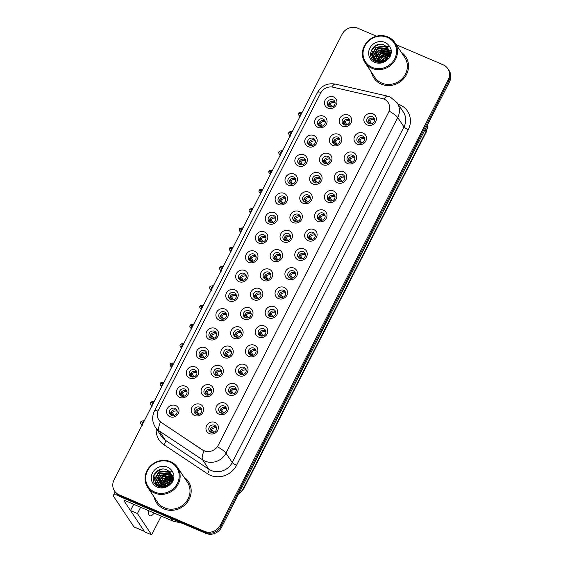 <?xml version="1.0" encoding="UTF-8"?>
<svg xmlns="http://www.w3.org/2000/svg" width="563" height="563" viewBox="0 0 563 563"><rect width="100%" height="100%" fill="white"/><g stroke="black" fill="none" stroke-linecap="round" stroke-linejoin="round"><path stroke-width="0.84" d="M317.989 127.365A6.383 5.904 146.3 0 1 315.287 119.419A6.383 5.904 146.3 0 1 323.69 116.224A6.383 5.904 146.3 0 1 326.385 124.177A6.383 5.904 146.3 0 1 317.989 127.365M323.12 119.067A3.99 3.695 -33.7 0 0 318.025 124.761A3.99 3.695 -33.7 0 0 324.204 124.916A3.99 3.695 -33.7 0 0 323.12 119.067M308.116 146.654A6.383 5.904 146.3 0 1 305.42 138.702A6.383 5.904 146.3 0 1 313.816 135.514A6.383 5.904 146.3 0 1 316.519 143.459A6.383 5.904 146.3 0 1 308.116 146.654M313.253 138.357A3.99 3.695 -33.7 0 0 308.151 144.051A3.99 3.695 -33.7 0 0 314.33 144.198A3.99 3.695 -33.7 0 0 313.253 138.357M298.249 165.944A6.383 5.904 146.3 0 1 295.547 157.992A6.383 5.904 146.3 0 1 303.95 154.804A6.383 5.904 146.3 0 1 306.645 162.749A6.383 5.904 146.3 0 1 298.249 165.944M303.38 157.64A3.99 3.695 -33.7 0 0 298.284 163.333A3.99 3.695 -33.7 0 0 304.463 163.488A3.99 3.695 -33.7 0 0 303.38 157.64M288.376 185.227A6.383 5.904 146.3 0 1 285.68 177.282A6.383 5.904 146.3 0 1 294.076 174.087A6.383 5.904 146.3 0 1 296.778 182.039A6.383 5.904 146.3 0 1 288.376 185.227M293.513 176.93A3.99 3.695 -33.7 0 0 288.411 182.623A3.99 3.695 -33.7 0 0 294.59 182.778A3.99 3.695 -33.7 0 0 293.513 176.93M278.509 204.517A6.383 5.904 146.3 0 1 275.807 196.571A6.383 5.904 146.3 0 1 284.209 193.376A6.383 5.904 146.3 0 1 286.905 201.329A6.383 5.904 146.3 0 1 278.509 204.517M283.639 196.22A3.99 3.695 -33.7 0 0 278.544 201.913A3.99 3.695 -33.7 0 0 284.723 202.068A3.99 3.695 -33.7 0 0 283.639 196.22M268.635 223.807A6.383 5.904 146.3 0 1 265.94 215.854A6.383 5.904 146.3 0 1 274.336 212.666A6.383 5.904 146.3 0 1 277.038 220.612A6.383 5.904 146.3 0 1 268.635 223.807M273.773 215.502A3.99 3.695 -33.7 0 0 268.671 221.203A3.99 3.695 -33.7 0 0 274.85 221.35A3.99 3.695 -33.7 0 0 273.773 215.502M258.769 243.096A6.383 5.904 146.3 0 1 256.066 235.144A6.383 5.904 146.3 0 1 264.469 231.956A6.383 5.904 146.3 0 1 267.165 239.901A6.383 5.904 146.3 0 1 258.769 243.096M263.899 234.792A3.99 3.695 -33.7 0 0 258.804 240.485A3.99 3.695 -33.7 0 0 264.983 240.64A3.99 3.695 -33.7 0 0 263.899 234.792M248.895 262.379A6.383 5.904 146.3 0 1 246.2 254.434A6.383 5.904 146.3 0 1 254.596 251.239A6.383 5.904 146.3 0 1 257.298 259.191A6.383 5.904 146.3 0 1 248.895 262.379M254.033 254.082A3.99 3.695 -33.7 0 0 248.93 259.775A3.99 3.695 -33.7 0 0 255.109 259.93A3.99 3.695 -33.7 0 0 254.033 254.082M239.029 281.669A6.383 5.904 146.3 0 1 236.326 273.724A6.383 5.904 146.3 0 1 244.729 270.529A6.383 5.904 146.3 0 1 247.424 278.474A6.383 5.904 146.3 0 1 239.029 281.669M244.159 273.372A3.99 3.695 -33.7 0 0 239.064 279.065A3.99 3.695 -33.7 0 0 245.243 279.213A3.99 3.695 -33.7 0 0 244.159 273.372M229.155 300.959A6.383 5.904 146.3 0 1 226.46 293.006A6.383 5.904 146.3 0 1 234.855 289.818A6.383 5.904 146.3 0 1 237.558 297.764A6.383 5.904 146.3 0 1 229.155 300.959M234.292 292.654A3.99 3.695 -33.7 0 0 229.19 298.355A3.99 3.695 -33.7 0 0 235.369 298.503A3.99 3.695 -33.7 0 0 234.292 292.654M219.288 320.248A6.383 5.904 146.3 0 1 216.586 312.296A6.383 5.904 146.3 0 1 224.989 309.101A6.383 5.904 146.3 0 1 227.684 317.053A6.383 5.904 146.3 0 1 219.288 320.248M224.419 311.944A3.99 3.695 -33.7 0 0 219.324 317.638A3.99 3.695 -33.7 0 0 225.503 317.792A3.99 3.695 -33.7 0 0 224.419 311.944M209.415 339.531A6.383 5.904 146.3 0 1 206.72 331.586A6.383 5.904 146.3 0 1 215.115 328.391A6.383 5.904 146.3 0 1 217.818 336.343A6.383 5.904 146.3 0 1 209.415 339.531M214.552 331.234A3.99 3.695 -33.7 0 0 209.45 336.927A3.99 3.695 -33.7 0 0 215.629 337.082A3.99 3.695 -33.7 0 0 214.552 331.234M199.548 358.821A6.383 5.904 146.3 0 1 196.846 350.876A6.383 5.904 146.3 0 1 205.249 347.681A6.383 5.904 146.3 0 1 207.944 355.626A6.383 5.904 146.3 0 1 199.548 358.821M204.679 350.524A3.99 3.695 -33.7 0 0 199.584 356.217A3.99 3.695 -33.7 0 0 205.762 356.365A3.99 3.695 -33.7 0 0 204.679 350.524M189.675 378.111A6.383 5.904 146.3 0 1 186.979 370.158A6.383 5.904 146.3 0 1 195.375 366.97A6.383 5.904 146.3 0 1 198.077 374.916A6.383 5.904 146.3 0 1 189.675 378.111M194.812 369.807A3.99 3.695 -33.7 0 0 189.71 375.507A3.99 3.695 -33.7 0 0 195.889 375.655A3.99 3.695 -33.7 0 0 194.812 369.807M179.808 397.401A6.383 5.904 146.3 0 1 177.106 389.448A6.383 5.904 146.3 0 1 185.509 386.253A6.383 5.904 146.3 0 1 188.204 394.206A6.383 5.904 146.3 0 1 179.808 397.401M184.938 389.096A3.99 3.695 -33.7 0 0 179.843 394.79A3.99 3.695 -33.7 0 0 186.022 394.945A3.99 3.695 -33.7 0 0 184.938 389.096M169.935 416.683A6.383 5.904 146.3 0 1 167.239 408.738A6.383 5.904 146.3 0 1 175.635 405.543A6.383 5.904 146.3 0 1 178.337 413.495A6.383 5.904 146.3 0 1 169.935 416.683M175.072 408.386A3.99 3.695 -33.7 0 0 169.97 414.079A3.99 3.695 -33.7 0 0 176.149 414.234A3.99 3.695 -33.7 0 0 175.072 408.386M327.856 108.075A6.383 5.904 146.3 0 1 325.161 100.13A6.383 5.904 146.3 0 1 333.556 96.935A6.383 5.904 146.3 0 1 336.259 104.887A6.383 5.904 146.3 0 1 327.856 108.075M332.993 99.778A3.99 3.695 -33.7 0 0 327.891 105.471A3.99 3.695 -33.7 0 0 334.07 105.626A3.99 3.695 -33.7 0 0 332.993 99.778M332.754 145.451A6.383 5.904 146.3 0 1 330.052 137.506A6.383 5.904 146.3 0 1 338.454 134.311A6.383 5.904 146.3 0 1 341.15 142.263A6.383 5.904 146.3 0 1 332.754 145.451M337.884 137.154A3.99 3.695 -33.7 0 0 332.789 142.847A3.99 3.695 -33.7 0 0 338.968 143.002A3.99 3.695 -33.7 0 0 337.884 137.154M322.88 164.741A6.383 5.904 146.3 0 1 320.185 156.788A6.383 5.904 146.3 0 1 328.581 153.6A6.383 5.904 146.3 0 1 331.283 161.546A6.383 5.904 146.3 0 1 322.88 164.741M328.018 156.437A3.99 3.695 -33.7 0 0 322.916 162.137A3.99 3.695 -33.7 0 0 329.095 162.285A3.99 3.695 -33.7 0 0 328.018 156.437M313.014 184.031A6.383 5.904 146.3 0 1 310.312 176.078A6.383 5.904 146.3 0 1 318.714 172.89A6.383 5.904 146.3 0 1 321.41 180.836A6.383 5.904 146.3 0 1 313.014 184.031M318.144 175.726A3.99 3.695 -33.7 0 0 313.049 181.42A3.99 3.695 -33.7 0 0 319.228 181.575A3.99 3.695 -33.7 0 0 318.144 175.726M303.14 203.313A6.383 5.904 146.3 0 1 300.445 195.368A6.383 5.904 146.3 0 1 308.841 192.173A6.383 5.904 146.3 0 1 311.543 200.125A6.383 5.904 146.3 0 1 303.14 203.313M308.278 195.016A3.99 3.695 -33.7 0 0 303.175 200.709A3.99 3.695 -33.7 0 0 309.354 200.864A3.99 3.695 -33.7 0 0 308.278 195.016M293.274 222.603A6.383 5.904 146.3 0 1 290.571 214.658A6.383 5.904 146.3 0 1 298.974 211.463A6.383 5.904 146.3 0 1 301.669 219.408A6.383 5.904 146.3 0 1 293.274 222.603M298.404 214.306A3.99 3.695 -33.7 0 0 293.309 219.999A3.99 3.695 -33.7 0 0 299.488 220.154A3.99 3.695 -33.7 0 0 298.404 214.306M283.4 241.893A6.383 5.904 146.3 0 1 280.705 233.941A6.383 5.904 146.3 0 1 289.101 230.753A6.383 5.904 146.3 0 1 291.803 238.698A6.383 5.904 146.3 0 1 283.4 241.893M288.538 233.589A3.99 3.695 -33.7 0 0 283.435 239.289A3.99 3.695 -33.7 0 0 289.614 239.437A3.99 3.695 -33.7 0 0 288.538 233.589M273.534 261.183A6.383 5.904 146.3 0 1 270.831 253.23A6.383 5.904 146.3 0 1 279.234 250.035A6.383 5.904 146.3 0 1 281.929 257.988A6.383 5.904 146.3 0 1 273.534 261.183M278.664 252.878A3.99 3.695 -33.7 0 0 273.569 258.572A3.99 3.695 -33.7 0 0 279.748 258.727A3.99 3.695 -33.7 0 0 278.664 252.878M263.66 280.465A6.383 5.904 146.3 0 1 260.965 272.52A6.383 5.904 146.3 0 1 269.36 269.325A6.383 5.904 146.3 0 1 272.063 277.277A6.383 5.904 146.3 0 1 263.66 280.465M268.797 272.168A3.99 3.695 -33.7 0 0 263.695 277.862A3.99 3.695 -33.7 0 0 269.874 278.016A3.99 3.695 -33.7 0 0 268.797 272.168M253.793 299.755A6.383 5.904 146.3 0 1 251.091 291.81A6.383 5.904 146.3 0 1 259.494 288.615A6.383 5.904 146.3 0 1 262.189 296.56A6.383 5.904 146.3 0 1 253.793 299.755M258.924 291.458A3.99 3.695 -33.7 0 0 253.829 297.151A3.99 3.695 -33.7 0 0 260.007 297.299A3.99 3.695 -33.7 0 0 258.924 291.458M243.92 319.045A6.383 5.904 146.3 0 1 241.224 311.093A6.383 5.904 146.3 0 1 249.62 307.905A6.383 5.904 146.3 0 1 252.323 315.85A6.383 5.904 146.3 0 1 243.92 319.045M249.057 310.741A3.99 3.695 -33.7 0 0 243.955 316.441A3.99 3.695 -33.7 0 0 250.134 316.589A3.99 3.695 -33.7 0 0 249.057 310.741M234.046 338.335A6.383 5.904 146.3 0 1 231.351 330.382A6.383 5.904 146.3 0 1 239.754 327.187A6.383 5.904 146.3 0 1 242.449 335.14A6.383 5.904 146.3 0 1 234.046 338.335M239.184 330.031A3.99 3.695 -33.7 0 0 234.088 335.724A3.99 3.695 -33.7 0 0 240.267 335.879A3.99 3.695 -33.7 0 0 239.184 330.031M224.18 357.618A6.383 5.904 146.3 0 1 221.484 349.672A6.383 5.904 146.3 0 1 229.88 346.477A6.383 5.904 146.3 0 1 232.582 354.43A6.383 5.904 146.3 0 1 224.18 357.618M229.317 349.32A3.99 3.695 -33.7 0 0 224.215 355.014A3.99 3.695 -33.7 0 0 230.394 355.169A3.99 3.695 -33.7 0 0 229.317 349.32M214.306 376.907A6.383 5.904 146.3 0 1 211.611 368.962A6.383 5.904 146.3 0 1 220.013 365.767A6.383 5.904 146.3 0 1 222.709 373.712A6.383 5.904 146.3 0 1 214.306 376.907M219.443 368.61A3.99 3.695 -33.7 0 0 214.348 374.304A3.99 3.695 -33.7 0 0 220.527 374.451A3.99 3.695 -33.7 0 0 219.443 368.61M204.439 396.197A6.383 5.904 146.3 0 1 201.744 388.245A6.383 5.904 146.3 0 1 210.14 385.057A6.383 5.904 146.3 0 1 212.842 393.002A6.383 5.904 146.3 0 1 204.439 396.197M209.57 387.893A3.99 3.695 -33.7 0 0 204.475 393.593A3.99 3.695 -33.7 0 0 210.653 393.741A3.99 3.695 -33.7 0 0 209.57 387.893M194.566 415.48A6.383 5.904 146.3 0 1 191.87 407.535A6.383 5.904 146.3 0 1 200.273 404.34A6.383 5.904 146.3 0 1 202.969 412.292A6.383 5.904 146.3 0 1 194.566 415.48M199.703 407.183A3.99 3.695 -33.7 0 0 194.608 412.876A3.99 3.695 -33.7 0 0 200.787 413.031A3.99 3.695 -33.7 0 0 199.703 407.183M342.621 126.161A6.383 5.904 146.3 0 1 339.925 118.216A6.383 5.904 146.3 0 1 348.321 115.021A6.383 5.904 146.3 0 1 351.023 122.973A6.383 5.904 146.3 0 1 342.621 126.161M347.758 117.864A3.99 3.695 -33.7 0 0 342.656 123.557A3.99 3.695 -33.7 0 0 348.835 123.712A3.99 3.695 -33.7 0 0 347.758 117.864M357.385 144.248A6.383 5.904 146.3 0 1 354.683 136.302A6.383 5.904 146.3 0 1 363.086 133.107A6.383 5.904 146.3 0 1 365.781 141.06A6.383 5.904 146.3 0 1 357.385 144.248M362.516 135.95A3.99 3.695 -33.7 0 0 357.421 141.644A3.99 3.695 -33.7 0 0 363.599 141.799A3.99 3.695 -33.7 0 0 362.516 135.95M347.512 163.537A6.383 5.904 146.3 0 1 344.816 155.592A6.383 5.904 146.3 0 1 353.219 152.397A6.383 5.904 146.3 0 1 355.915 160.349A6.383 5.904 146.3 0 1 347.512 163.537M352.649 155.24A3.99 3.695 -33.7 0 0 347.547 160.934A3.99 3.695 -33.7 0 0 353.733 161.088A3.99 3.695 -33.7 0 0 352.649 155.24M337.645 182.827A6.383 5.904 146.3 0 1 334.943 174.875A6.383 5.904 146.3 0 1 343.346 171.687A6.383 5.904 146.3 0 1 346.041 179.632A6.383 5.904 146.3 0 1 337.645 182.827M342.776 174.523A3.99 3.695 -33.7 0 0 337.68 180.223A3.99 3.695 -33.7 0 0 343.859 180.371A3.99 3.695 -33.7 0 0 342.776 174.523M327.772 202.117A6.383 5.904 146.3 0 1 325.076 194.165A6.383 5.904 146.3 0 1 333.479 190.977A6.383 5.904 146.3 0 1 336.174 198.922A6.383 5.904 146.3 0 1 327.772 202.117M332.909 193.813A3.99 3.695 -33.7 0 0 327.807 199.506A3.99 3.695 -33.7 0 0 333.993 199.661A3.99 3.695 -33.7 0 0 332.909 193.813M317.905 221.4A6.383 5.904 146.3 0 1 315.203 213.454A6.383 5.904 146.3 0 1 323.605 210.259A6.383 5.904 146.3 0 1 326.301 218.212A6.383 5.904 146.3 0 1 317.905 221.4M323.035 213.103A3.99 3.695 -33.7 0 0 317.94 218.796A3.99 3.695 -33.7 0 0 324.119 218.951A3.99 3.695 -33.7 0 0 323.035 213.103M308.031 240.69A6.383 5.904 146.3 0 1 305.336 232.744A6.383 5.904 146.3 0 1 313.732 229.549A6.383 5.904 146.3 0 1 316.434 237.495A6.383 5.904 146.3 0 1 308.031 240.69M313.169 232.392A3.99 3.695 -33.7 0 0 308.067 238.086A3.99 3.695 -33.7 0 0 314.253 238.233A3.99 3.695 -33.7 0 0 313.169 232.392M298.165 259.979A6.383 5.904 146.3 0 1 295.462 252.027A6.383 5.904 146.3 0 1 303.865 248.839A6.383 5.904 146.3 0 1 306.561 256.784A6.383 5.904 146.3 0 1 298.165 259.979M303.295 251.675A3.99 3.695 -33.7 0 0 298.2 257.375A3.99 3.695 -33.7 0 0 304.379 257.523A3.99 3.695 -33.7 0 0 303.295 251.675M288.291 279.269A6.383 5.904 146.3 0 1 285.596 271.317A6.383 5.904 146.3 0 1 293.992 268.122A6.383 5.904 146.3 0 1 296.694 276.074A6.383 5.904 146.3 0 1 288.291 279.269M293.429 270.965A3.99 3.695 -33.7 0 0 288.326 276.658A3.99 3.695 -33.7 0 0 294.512 276.813A3.99 3.695 -33.7 0 0 293.429 270.965M278.425 298.552A6.383 5.904 146.3 0 1 275.722 290.607A6.383 5.904 146.3 0 1 284.125 287.411A6.383 5.904 146.3 0 1 286.82 295.364A6.383 5.904 146.3 0 1 278.425 298.552M283.555 290.255A3.99 3.695 -33.7 0 0 278.46 295.948A3.99 3.695 -33.7 0 0 284.639 296.103A3.99 3.695 -33.7 0 0 283.555 290.255M268.551 317.842A6.383 5.904 146.3 0 1 265.856 309.896A6.383 5.904 146.3 0 1 274.251 306.701A6.383 5.904 146.3 0 1 276.954 314.647A6.383 5.904 146.3 0 1 268.551 317.842M273.688 309.544A3.99 3.695 -33.7 0 0 268.586 315.238A3.99 3.695 -33.7 0 0 274.772 315.386A3.99 3.695 -33.7 0 0 273.688 309.544M258.684 337.131A6.383 5.904 146.3 0 1 255.982 329.179A6.383 5.904 146.3 0 1 264.385 325.991A6.383 5.904 146.3 0 1 267.08 333.936A6.383 5.904 146.3 0 1 258.684 337.131M263.815 328.827A3.99 3.695 -33.7 0 0 258.72 334.528A3.99 3.695 -33.7 0 0 264.899 334.675A3.99 3.695 -33.7 0 0 263.815 328.827M248.811 356.421A6.383 5.904 146.3 0 1 246.115 348.469A6.383 5.904 146.3 0 1 254.511 345.274A6.383 5.904 146.3 0 1 257.214 353.226A6.383 5.904 146.3 0 1 248.811 356.421M253.948 348.117A3.99 3.695 -33.7 0 0 248.846 353.81A3.99 3.695 -33.7 0 0 255.032 353.965A3.99 3.695 -33.7 0 0 253.948 348.117M238.944 375.704A6.383 5.904 146.3 0 1 236.242 367.759A6.383 5.904 146.3 0 1 244.645 364.564A6.383 5.904 146.3 0 1 247.34 372.516A6.383 5.904 146.3 0 1 238.944 375.704M244.075 367.407A3.99 3.695 -33.7 0 0 238.979 373.1A3.99 3.695 -33.7 0 0 245.158 373.255A3.99 3.695 -33.7 0 0 244.075 367.407M229.071 394.994A6.383 5.904 146.3 0 1 226.375 387.048A6.383 5.904 146.3 0 1 234.771 383.853A6.383 5.904 146.3 0 1 237.473 391.799A6.383 5.904 146.3 0 1 229.071 394.994M234.208 386.697A3.99 3.695 -33.7 0 0 229.106 392.39A3.99 3.695 -33.7 0 0 235.292 392.538A3.99 3.695 -33.7 0 0 234.208 386.697M219.204 414.284A6.383 5.904 146.3 0 1 216.502 406.331A6.383 5.904 146.3 0 1 224.904 403.143A6.383 5.904 146.3 0 1 227.6 411.089A6.383 5.904 146.3 0 1 219.204 414.284M224.334 405.979A3.99 3.695 -33.7 0 0 219.239 411.68A3.99 3.695 -33.7 0 0 225.418 411.827A3.99 3.695 -33.7 0 0 224.334 405.979M209.33 433.566A6.383 5.904 146.3 0 1 206.635 425.621A6.383 5.904 146.3 0 1 215.031 422.426A6.383 5.904 146.3 0 1 217.733 430.378A6.383 5.904 146.3 0 1 209.33 433.566M214.468 425.269A3.99 3.695 -33.7 0 0 209.366 430.962A3.99 3.695 -33.7 0 0 215.552 431.117A3.99 3.695 -33.7 0 0 214.468 425.269M367.252 124.965A6.383 5.904 146.3 0 1 364.557 117.013A6.383 5.904 146.3 0 1 372.959 113.825A6.383 5.904 146.3 0 1 375.655 121.77A6.383 5.904 146.3 0 1 367.252 124.965M372.389 116.661A3.99 3.695 -33.7 0 0 367.287 122.354A3.99 3.695 -33.7 0 0 373.473 122.509A3.99 3.695 -33.7 0 0 372.389 116.661M318.749 125.549A3.99 3.695 146.3 0 1 325.104 121.305M308.876 144.832A3.99 3.695 146.3 0 1 315.231 140.588M299.009 164.122A3.99 3.695 146.3 0 1 305.364 159.878M289.136 183.411A3.99 3.695 146.3 0 1 295.491 179.168M279.269 202.701A3.99 3.695 146.3 0 1 285.624 198.458M269.396 221.984A3.99 3.695 146.3 0 1 275.75 217.74M259.529 241.274A3.99 3.695 146.3 0 1 265.884 237.03M249.655 260.563A3.99 3.695 146.3 0 1 256.01 256.32M239.789 279.846A3.99 3.695 146.3 0 1 246.144 275.61M229.915 299.136A3.99 3.695 146.3 0 1 236.27 294.892M220.049 318.426A3.99 3.695 146.3 0 1 226.403 314.182M210.175 337.716A3.99 3.695 146.3 0 1 216.53 333.472M200.301 356.998A3.99 3.695 146.3 0 1 206.663 352.762M190.435 376.288A3.99 3.695 146.3 0 1 196.79 372.044M180.561 395.578A3.99 3.695 146.3 0 1 186.923 391.334M170.695 414.868A3.99 3.695 146.3 0 1 177.049 410.624M328.616 106.259A3.99 3.695 146.3 0 1 334.971 102.016M333.507 143.635A3.99 3.695 146.3 0 1 339.869 139.392M323.641 162.918A3.99 3.695 146.3 0 1 329.995 158.675M313.767 182.208A3.99 3.695 146.3 0 1 320.129 177.964M303.9 201.498A3.99 3.695 146.3 0 1 310.255 197.254M294.027 220.78A3.99 3.695 146.3 0 1 300.389 216.544M284.16 240.07A3.99 3.695 146.3 0 1 290.515 235.827M274.287 259.36A3.99 3.695 146.3 0 1 280.648 255.116M264.42 278.65A3.99 3.695 146.3 0 1 270.775 274.406M254.546 297.933A3.99 3.695 146.3 0 1 260.908 293.696M244.68 317.222A3.99 3.695 146.3 0 1 251.035 312.979M234.806 336.512A3.99 3.695 146.3 0 1 241.168 332.269M224.94 355.802A3.99 3.695 146.3 0 1 231.294 351.558M215.066 375.085A3.99 3.695 146.3 0 1 221.428 370.848M205.199 394.374A3.99 3.695 146.3 0 1 211.554 390.131M195.326 413.664A3.99 3.695 146.3 0 1 201.688 409.421M343.381 124.346A3.99 3.695 146.3 0 1 349.736 120.102M358.145 142.432A3.99 3.695 146.3 0 1 364.5 138.188M348.272 161.722A3.99 3.695 146.3 0 1 354.634 157.478M338.405 181.004A3.99 3.695 146.3 0 1 344.76 176.761M328.532 200.294A3.99 3.695 146.3 0 1 334.894 196.051M318.665 219.584A3.99 3.695 146.3 0 1 325.02 215.34M308.791 238.867A3.99 3.695 146.3 0 1 315.153 234.63M298.925 258.157A3.99 3.695 146.3 0 1 305.28 253.913M289.051 277.446A3.99 3.695 146.3 0 1 295.413 273.203M279.185 296.736A3.99 3.695 146.3 0 1 285.54 292.493M269.311 316.019A3.99 3.695 146.3 0 1 275.673 311.782M259.444 335.309A3.99 3.695 146.3 0 1 265.799 331.065M249.571 354.599A3.99 3.695 146.3 0 1 255.933 350.355M239.704 373.888A3.99 3.695 146.3 0 1 246.059 369.645M229.831 393.171A3.99 3.695 146.3 0 1 236.193 388.934M219.964 412.461A3.99 3.695 146.3 0 1 226.319 408.217M210.09 431.751A3.99 3.695 146.3 0 1 216.452 427.507M368.012 123.142A3.99 3.695 146.3 0 1 374.374 118.899M382.263 98.539A10.767 9.965 146.3 0 1 383.959 99.095A10.767 9.965 146.3 0 1 388.104 102.515A10.767 9.965 146.3 0 1 388.512 112.509L218.191 445.347A10.767 9.965 146.3 0 1 202.462 449.893L161.461 422.595A10.767 9.965 146.3 0 1 158.872 420.005A10.767 9.965 146.3 0 1 158.463 410.019L320.614 93.141A10.767 9.965 146.3 0 1 333.092 87.202L382.263 98.539M371.474 72.247A19.142 17.72 -33.7 0 0 373.902 78.039A19.142 17.72 -33.7 0 0 381.271 84.126A19.142 17.72 -33.7 0 0 403.572 78.771A19.142 17.72 -33.7 0 0 405.747 56.793A19.142 17.72 -33.7 0 0 401.328 52.324A19.142 17.72 -33.7 0 1 405.747 56.793A19.142 17.72 -33.7 0 1 403.572 78.771A19.142 17.72 -33.7 0 1 381.271 84.126A19.142 17.72 -33.7 0 1 373.902 78.039A19.142 17.72 -33.7 0 1 371.474 72.247M387.288 50.783A19.142 17.72 -33.7 0 1 387.485 50.733A19.142 17.72 -33.7 0 0 387.288 50.783A17.946 16.616 -33.7 0 1 388.561 50.557M386.647 50.944A19.142 17.72 -33.7 0 0 383.114 52.275A19.142 17.72 -33.7 0 1 386.647 50.944M375.38 58.777A19.142 17.72 -33.7 0 1 377.604 56.166A19.142 17.72 -33.7 0 0 375.38 58.777A17.946 16.616 -33.7 0 1 377.843 55.828M154.121 496.995A19.142 17.72 -33.7 0 0 156.549 502.794A19.142 17.72 -33.7 0 0 163.917 508.882A19.142 17.72 -33.7 0 0 186.212 503.519A19.142 17.72 -33.7 0 0 188.387 481.541A19.142 17.72 -33.7 0 0 183.974 477.079A19.142 17.72 -33.7 0 1 188.387 481.541A19.142 17.72 -33.7 0 1 186.212 503.519A19.142 17.72 -33.7 0 1 163.917 508.882A19.142 17.72 -33.7 0 1 156.549 502.794A19.142 17.72 -33.7 0 1 154.121 496.995M169.927 475.538A19.142 17.72 -33.7 0 1 170.125 475.489A19.142 17.72 -33.7 0 0 169.927 475.538A17.946 16.616 -33.7 0 1 171.201 475.306M169.287 475.7A19.142 17.72 -33.7 0 0 165.754 477.023A19.142 17.72 -33.7 0 1 169.287 475.7M158.02 483.526A19.142 17.72 -33.7 0 1 160.244 480.922A19.142 17.72 -33.7 0 0 158.02 483.526A17.946 16.616 -33.7 0 1 160.483 480.584M389.188 111.171L217.445 446.797A13.955 2.724 27.1 0 1 225.967 453.152A15.954 14.765 146.3 0 1 204.967 461.132A15.954 14.765 146.3 0 1 202.666 459.887L159.146 430.906A15.954 14.765 146.3 0 1 155.304 427.078L161.574 436.473A15.954 14.765 -33.7 0 0 165.416 440.308L208.936 469.289A15.954 14.765 -33.7 0 0 211.238 470.534A15.954 14.765 -33.7 0 0 232.237 462.554L403.988 126.928A15.954 14.765 -33.7 0 0 403.382 112.128L397.112 102.726A15.954 14.765 146.3 0 1 397.717 117.526A13.955 2.724 -152.9 0 0 389.188 111.171M160.61 486.516A15.954 14.765 146.3 0 1 162.045 484.616M168.267 480.112A15.954 14.765 146.3 0 1 171.455 479.12M172.94 478.881A15.954 14.765 146.3 0 1 173.594 478.824M173.411 478.05A15.954 14.765 -33.7 0 0 173.031 478.071A15.954 14.765 -33.7 0 1 173.411 478.05M172.651 478.107A15.954 14.765 -33.7 0 0 171.863 478.205A15.954 14.765 -33.7 0 1 172.651 478.107L171.884 477.748M171.616 478.24A15.954 14.765 -33.7 0 0 170.744 478.409A15.954 14.765 -33.7 0 1 171.616 478.24M169.639 478.691A15.954 14.765 -33.7 0 0 160.441 485.271A15.954 14.765 -33.7 0 1 169.639 478.691M377.97 61.761A15.954 14.765 146.3 0 1 379.406 59.868M385.62 55.364A15.954 14.765 146.3 0 1 388.815 54.365M390.3 54.132A15.954 14.765 146.3 0 1 390.954 54.069M390.771 53.295A15.954 14.765 -33.7 0 0 390.391 53.323A15.954 14.765 -33.7 0 1 390.771 53.295M390.011 53.351A15.954 14.765 -33.7 0 0 389.223 53.45A15.954 14.765 -33.7 0 1 390.011 53.351L389.237 52.999M388.977 53.492A15.954 14.765 -33.7 0 0 388.097 53.661A15.954 14.765 -33.7 0 1 388.977 53.492M386.992 53.942A15.954 14.765 -33.7 0 0 377.801 60.523A15.954 14.765 -33.7 0 1 386.992 53.942M376.457 36.215L357.857 28.241A11.964 11.077 -33.7 0 0 342.107 34.23L114.064 479.873A11.964 11.077 -33.7 0 0 114.514 490.971L115.851 492.977A11.964 11.077 -33.7 0 0 120.461 496.777L205.776 533.344L205.108 532.345A11.964 11.077 -33.7 0 0 220.858 526.356L448.901 80.713A11.964 11.077 -33.7 0 0 448.451 69.615A11.964 11.077 -33.7 0 1 448.901 80.713L220.858 526.356A11.964 11.077 -33.7 0 1 205.108 532.345L119.792 495.778L205.108 532.345L204.439 531.338A11.964 11.077 -33.7 0 0 220.182 525.349L448.232 79.714A11.964 11.077 -33.7 0 0 447.775 68.609A11.964 11.077 -33.7 0 0 443.172 64.808L396.232 44.688M115.183 491.971A11.964 11.077 -33.7 0 0 119.792 495.778A11.964 11.077 -33.7 0 1 115.183 491.971M205.523 451.329L202.589 450.076L160.539 421.961A13.955 4.919 123.7 0 0 159.146 430.906L165.416 440.308A3.99 1.407 -56.3 0 1 163.896 444.728A19.937 18.459 146.3 0 1 156.261 428.513M114.514 490.971A11.964 11.077 -33.7 0 0 119.124 494.778L204.439 531.338M173.58 479.085A15.954 14.765 -33.7 0 0 173.115 479.134A15.954 14.765 -33.7 0 1 173.58 479.085M172.574 479.204A15.954 14.765 -33.7 0 0 171.715 479.345A15.954 14.765 -33.7 0 1 172.574 479.204M171.384 479.423A15.954 14.765 -33.7 0 0 169.618 479.915A15.954 14.765 -33.7 0 1 171.384 479.423M167.457 480.816A15.954 14.765 -33.7 0 0 162.904 484.124A15.954 14.765 -33.7 0 1 167.457 480.816M161.49 485.763A15.954 14.765 -33.7 0 0 160.912 486.566A15.954 14.765 -33.7 0 1 161.49 485.763M390.933 54.337A15.954 14.765 -33.7 0 0 390.476 54.379A15.954 14.765 -33.7 0 1 390.933 54.337M389.927 54.449A15.954 14.765 -33.7 0 0 389.075 54.597A15.954 14.765 -33.7 0 1 389.927 54.449M388.737 54.667A15.954 14.765 -33.7 0 0 386.971 55.16A15.954 14.765 -33.7 0 1 388.737 54.667M384.81 56.061A15.954 14.765 -33.7 0 0 380.264 59.368A15.954 14.765 -33.7 0 1 384.81 56.061M378.843 61.008A15.954 14.765 -33.7 0 0 378.266 61.81A15.954 14.765 -33.7 0 1 378.843 61.008M205.776 533.344A11.964 11.077 -33.7 0 0 221.526 527.355L449.57 81.719A11.964 11.077 -33.7 0 0 449.119 70.614L447.775 68.609M374.486 119.476A4.384 4.061 -33.7 0 0 369.645 120.785L371.608 123.726M368.512 120.067L369.645 120.785M368.23 120.573L370.468 123.93M369.159 123.747L367.892 122.438M368.575 122.875A4.384 4.061 -33.7 0 0 368.498 123.466M349.848 120.672A4.384 4.061 -33.7 0 0 345.013 121.988L346.977 124.93M343.873 121.27L345.013 121.988M343.599 121.777L345.837 125.127M344.528 124.951L343.254 123.642M343.944 124.078A4.384 4.061 -33.7 0 0 343.866 124.669M335.084 102.586A4.384 4.061 -33.7 0 0 330.249 103.902L332.212 106.843M329.109 103.184L330.249 103.902M328.834 103.691L331.072 107.04M329.763 106.864L328.489 105.555M329.179 105.992A4.384 4.061 -33.7 0 0 329.102 106.583M364.613 138.758A4.384 4.061 -33.7 0 0 359.778 140.074L361.735 143.016M358.638 139.357L359.778 140.074M358.364 139.863L360.601 143.213M359.293 143.037L358.019 141.728M358.708 142.165A4.384 4.061 -33.7 0 0 358.631 142.756M354.746 158.048A4.384 4.061 -33.7 0 0 349.904 159.364L351.868 162.299M348.771 158.646L349.904 159.364M348.49 159.146L350.728 162.503M349.419 162.327L348.152 161.018M348.835 161.447A4.384 4.061 -33.7 0 0 348.757 162.038M344.873 177.338A4.384 4.061 -33.7 0 0 340.038 178.647L341.994 181.589M338.898 177.929L340.038 178.647M338.623 178.436L340.861 181.793M339.552 181.617L338.279 180.301M338.968 180.737A4.384 4.061 -33.7 0 0 338.891 181.328M335.006 196.628A4.384 4.061 -33.7 0 0 330.164 197.937L332.128 200.878M329.031 197.219L330.164 197.937M328.75 197.726L330.988 201.075M329.679 200.9L328.412 199.591M329.095 200.027A4.384 4.061 -33.7 0 0 329.017 200.618M339.982 139.962A4.384 4.061 -33.7 0 0 335.14 141.278L337.103 144.212M334.007 140.56L335.14 141.278M333.725 141.06L335.97 144.417M334.661 144.241L333.387 142.932M334.07 143.361A4.384 4.061 -33.7 0 0 333.993 143.959M330.108 159.252A4.384 4.061 -33.7 0 0 325.273 160.561L327.237 163.502M324.133 159.843L325.273 160.561M323.859 160.349L326.097 163.706M324.788 163.53L323.514 162.214M324.204 162.651A4.384 4.061 -33.7 0 0 324.126 163.242M320.241 178.541A4.384 4.061 -33.7 0 0 315.4 179.85L317.363 182.792M314.267 179.133L315.4 179.85M313.985 179.639L316.23 182.996M314.921 182.813L313.647 181.504M314.33 181.94A4.384 4.061 -33.7 0 0 314.253 182.532M325.217 121.875A4.384 4.061 -33.7 0 0 320.375 123.191L322.339 126.126M319.242 122.474L320.375 123.191M318.968 122.973L321.206 126.33M319.897 126.154L318.623 124.845M319.312 125.275A4.384 4.061 -33.7 0 0 319.235 125.873M315.343 141.165A4.384 4.061 -33.7 0 0 310.509 142.474L312.472 145.416M309.368 141.756L310.509 142.474M309.094 142.263L311.332 145.62M310.023 145.444L308.749 144.135M309.439 144.564A4.384 4.061 -33.7 0 0 309.361 145.155M305.477 160.455A4.384 4.061 -33.7 0 0 300.635 161.764L302.598 164.706M299.502 161.046L300.635 161.764M299.227 161.553L301.465 164.91M300.156 164.727L298.883 163.418M299.572 163.854A4.384 4.061 -33.7 0 0 299.495 164.445M295.603 179.738A4.384 4.061 -33.7 0 0 290.768 181.054L292.732 183.988M289.628 180.336L290.768 181.054M289.354 180.843L291.592 184.192M290.283 184.017L289.009 182.708M289.699 183.144A4.384 4.061 -33.7 0 0 289.621 183.735M285.737 199.028A4.384 4.061 -33.7 0 0 280.895 200.344L282.858 203.278M279.762 199.619L280.895 200.344M279.487 200.125L281.725 203.482M280.416 203.306L279.142 201.997M279.832 202.427A4.384 4.061 -33.7 0 0 279.755 203.018M275.863 218.317A4.384 4.061 -33.7 0 0 271.028 219.626L272.992 222.568M269.888 218.908L271.028 219.626M269.614 219.415L271.852 222.772M270.543 222.596L269.269 221.28M269.959 221.716A4.384 4.061 -33.7 0 0 269.881 222.308M265.996 237.607A4.384 4.061 -33.7 0 0 261.155 238.916L263.118 241.858M260.022 238.198L261.155 238.916M259.747 238.705L261.985 242.055M260.676 241.879L259.402 240.57M260.092 241.006A4.384 4.061 -33.7 0 0 260.015 241.597M256.123 256.89A4.384 4.061 -33.7 0 0 251.288 258.206L253.251 261.141M250.148 257.488L251.288 258.206M249.873 257.988L252.111 261.345M250.802 261.169L249.529 259.86M250.218 260.296A4.384 4.061 -33.7 0 0 250.141 260.887M246.256 276.18A4.384 4.061 -33.7 0 0 241.414 277.489L243.378 280.43M240.281 276.771L241.414 277.489M240.007 277.277L242.245 280.634M240.936 280.458L239.662 279.149M240.352 279.579A4.384 4.061 -33.7 0 0 240.274 280.17M236.383 295.469A4.384 4.061 -33.7 0 0 231.548 296.778L233.511 299.72M230.408 296.061L231.548 296.778M230.133 296.567L232.371 299.924M231.062 299.748L229.788 298.432M230.478 298.869A4.384 4.061 -33.7 0 0 230.401 299.46M226.516 314.752A4.384 4.061 -33.7 0 0 221.674 316.068L223.638 319.01M220.541 315.35L221.674 316.068M220.267 315.857L222.505 319.207M221.196 319.031L219.922 317.722M220.605 318.158A4.384 4.061 -33.7 0 0 220.527 318.749M216.642 334.042A4.384 4.061 -33.7 0 0 211.808 335.358L213.771 338.293M210.668 334.64L211.808 335.358M210.393 335.14L212.631 338.497M211.322 338.321L210.048 337.012M210.738 337.448A4.384 4.061 -33.7 0 0 210.661 338.039M206.776 353.332A4.384 4.061 -33.7 0 0 201.934 354.641L203.897 357.582M200.801 353.923L201.934 354.641M200.527 354.43L202.764 357.786M201.455 357.611L200.182 356.302M200.864 356.731A4.384 4.061 -33.7 0 0 200.787 357.322M196.902 372.622A4.384 4.061 -33.7 0 0 192.067 373.931L194.031 376.872M190.927 373.213L192.067 373.931M190.653 373.719L192.891 377.076M191.582 376.9L190.308 375.584M190.998 376.021A4.384 4.061 -33.7 0 0 190.92 376.612M187.036 391.904A4.384 4.061 -33.7 0 0 182.194 393.22L184.157 396.162M181.061 392.502L182.194 393.22M180.786 393.009L183.024 396.359M181.715 396.183L180.441 394.874M181.124 395.31A4.384 4.061 -33.7 0 0 181.047 395.902M177.162 411.194A4.384 4.061 -33.7 0 0 172.327 412.51L174.291 415.445M171.187 411.792L172.327 412.51M170.913 412.292L173.151 415.649M171.842 415.473L170.568 414.164M171.258 414.593A4.384 4.061 -33.7 0 0 171.18 415.191M118.019 495.327A15.954 3.111 -152.9 0 0 113.43 495.32A15.954 3.111 -152.9 0 0 113.754 496.636L133.91 526.841L144.318 531.303L124.163 501.098A3.99 0.781 27.1 0 1 124.078 500.767A3.99 0.781 27.1 0 1 126.795 501.33L172.764 521.035L171.053 518.46M182.194 523.238L173.08 521.134A1.992 1.844 146.3 0 1 172.764 521.035M365.028 62.584L374.902 77.377A17.946 16.616 -33.7 0 0 381.805 83.085A17.946 16.616 -33.7 0 0 402.714 78.06A17.946 16.616 -33.7 0 0 404.755 57.454L394.881 42.668A17.946 16.616 -33.7 0 0 387.977 36.961A17.946 16.616 -33.7 0 0 367.069 41.986A17.946 16.616 -33.7 0 0 365.028 62.584A17.946 16.616 -33.7 0 0 371.939 68.292A17.946 16.616 -33.7 0 0 392.84 63.267A17.946 16.616 -33.7 0 0 394.881 42.668M372.129 67.349A17.143 15.877 -33.7 0 0 394.705 58.77A17.143 15.877 -33.7 0 0 387.45 37.404A17.143 15.877 -33.7 0 0 364.873 45.983A17.143 15.877 -33.7 0 0 372.129 67.349M386.668 58.58A9.015 8.346 -33.7 0 0 387.787 48.122A9.015 8.346 -33.7 0 0 386.492 46.63L384.276 45.174C373.67 39.917 364.887 57.095 375.289 61.395C379.561 63.225 383.67 62.599 387.625 59.523L389.596 57.503C391.215 54.738 391.665 51.88 390.947 48.932L389.645 46.638L387.062 46.279L388.998 53.267L386.668 58.58C383.692 61.663 380.299 62.577 376.478 61.318L373.1 58.594L371.883 54.738L376.084 47.137L385.064 46.377L388.167 48.756M382.882 61.268L386.295 58.988M387.175 58.693L388.864 58.362M380.229 61.888L383.523 58.278L387.914 56.764M380.743 61.831L383.783 58.679L387.654 57.222M378.554 61.853L382.46 56.687L388.59 55.174M388.934 55.216L389.941 55.406M378.934 61.888L382.72 57.081L388.463 55.547M388.829 55.575L389.885 55.73M377.231 61.585L381.397 55.097L388.92 53.83M389.181 53.9L390.039 54.189M390.3 54.301L390.87 54.576M377.541 61.67L381.658 55.491L388.864 54.147M389.139 54.217L390.025 54.484M390.3 54.59L390.799 54.808M376.133 61.17L380.335 53.499L389.047 52.626M389.237 52.711L389.983 53.077M376.387 61.283L380.602 53.9L389.033 52.915M375.38 61.444L375.24 60.903M375.19 60.649L375.064 59.516L379.272 51.909L388.252 51.149L389.012 51.536M375.556 61.529L375.458 61.043M375.408 60.79L375.331 59.917L379.539 52.31L389.033 51.803M374.859 61.17L373.797 59.565M374.747 60.945L374.458 60.269A17.946 16.616 -33.7 0 0 374.36 60.459A17.946 16.616 -33.7 0 0 374.289 60.586M374.381 60.037L374.008 57.926L378.209 50.318L387.189 49.558L388.836 50.536A17.946 16.616 -33.7 0 0 388.822 50.522M374.909 61.121L374.641 60.438M374.571 60.199L374.268 58.32L378.477 50.719L387.457 49.959L388.892 50.776M375.064 61.276L374.163 60.185M373.684 59.354L372.945 56.335L377.147 48.728L386.127 47.968L388.554 49.607M374.296 60.382L373.952 59.748M373.846 59.53L373.206 56.729L377.414 49.129L386.394 48.369L388.639 49.833M388.885 50.417L389.223 52.296L385.374 60.431L376.746 61.719L373.1 58.594M373.234 58.791L372.143 55.139L376.351 47.531L385.331 46.771L388.273 48.96M390.208 53.211L390.863 53.64M390.243 53.478L390.919 53.893M389.153 51.62L389.8 52.049M389.997 52.204L390.567 52.69M389.181 51.88L389.856 52.303M390.06 52.45L390.652 52.922A16.348 15.138 -33.7 0 0 390.173 52.964M388.934 50.614L389.505 51.092M390.75 52.563L391.158 53.239M388.998 50.853L389.589 51.324M389.772 51.493L390.279 52.014M389.687 50.973L390.975 54.182M389.955 51.367L391.06 53.788M388.625 49.382L390.018 53.485L389.089 58.116M388.892 49.776L390.286 53.886L390.004 56.779M386.492 46.63L387.808 48.158M391.215 50.381A17.946 16.616 -33.7 0 0 389.322 50.466M386.598 50.937A17.946 16.616 -33.7 0 0 382.636 52.408M375.064 59.249A17.946 16.616 -33.7 0 0 374.543 60.114M371.876 49.192L375.232 45.948L377.365 44.822M370.904 56.166L372.432 51.564M378.406 61.831L378.8 61.114M387.858 55.132L388.625 55.054M388.977 55.033L389.983 55.026M390.286 55.04L390.715 55.075M388.92 56.729L389.659 56.645M371.003 51.106L375.366 46.152L379.532 44.378M375.542 53.689L378.547 50.923L382.157 49.291M376.605 55.28L379.61 52.514L383.22 50.881M377.667 56.877L380.672 54.104L384.283 52.479M378.73 58.468L381.735 55.702L385.345 54.069M379.793 60.058L382.798 57.292L386.408 55.66M389.061 55.23L389.962 55.223M390.272 55.23L390.659 55.258M380.855 61.648L383.86 58.883L387.471 57.25M383.044 61.986L383.6 61.473M386.211 59.727L388.336 58.897M147.675 487.34L157.541 502.126A17.946 16.616 -33.7 0 0 164.452 507.833A17.946 16.616 -33.7 0 0 185.354 502.808A17.946 16.616 -33.7 0 0 187.395 482.21L177.528 467.417A17.946 16.616 -33.7 0 0 170.617 461.709A17.946 16.616 -33.7 0 0 149.716 466.734A17.946 16.616 -33.7 0 0 147.675 487.34A17.946 16.616 -33.7 0 0 154.586 493.047A17.946 16.616 -33.7 0 0 175.487 488.022A17.946 16.616 -33.7 0 0 177.528 467.417M154.769 492.097A17.143 15.877 -33.7 0 0 177.345 483.518A17.143 15.877 -33.7 0 0 170.096 462.16A17.143 15.877 -33.7 0 0 147.52 470.738A17.143 15.877 -33.7 0 0 154.769 492.097M169.308 483.335A9.015 8.346 -33.7 0 0 170.434 472.878A9.015 8.346 -33.7 0 0 169.132 471.386L166.915 469.929C156.317 464.672 147.534 481.851 157.936 486.15C162.2 487.973 166.31 487.354 170.265 484.279L172.243 482.259C173.861 479.486 174.312 476.629 173.587 473.68L172.292 471.393L169.702 471.034L171.645 478.022L169.308 483.335C166.338 486.418 162.939 487.333 159.125 486.073L155.747 483.343L154.522 479.493L158.731 471.885L167.711 471.125L170.807 473.504M165.522 486.017L168.942 483.737M169.815 483.441L171.504 483.117M162.876 486.636L166.162 483.033L170.561 481.513M163.39 486.58L166.43 483.427L170.293 481.977M161.201 486.608L165.1 481.435L171.229 479.929M171.574 479.972L172.581 480.162M161.574 486.643L165.367 481.837L171.103 480.295M171.476 480.323L172.524 480.485M159.878 486.333L164.037 479.845L171.567 478.578M171.828 478.649L172.679 478.944M172.947 479.057L173.51 479.324M160.181 486.418L164.305 480.246L171.504 478.902M171.785 478.965L172.672 479.24M172.947 479.338L173.446 479.556M158.773 485.918L162.974 478.254L171.694 477.382M171.884 477.459L172.623 477.832M159.033 486.038L163.242 478.656L171.673 477.67M158.027 486.193L157.886 485.651M157.83 485.397L157.71 484.271L161.912 476.664L170.892 475.904L171.652 476.291M158.203 486.277L158.097 485.799M158.055 485.538L157.978 484.666L162.179 477.058L171.673 476.551M157.394 485.693L157.105 485.025A17.946 16.616 -33.7 0 0 157 485.215M157.021 484.792L156.648 482.674L160.849 475.073L169.836 474.313L171.483 475.285A17.946 16.616 -33.7 0 0 171.462 475.271M157.556 485.876L157.288 485.186M157.211 484.954L156.915 483.075L161.117 475.468L170.096 474.708L171.539 475.531M157.703 486.031L156.437 484.321M156.331 484.103L155.585 481.084L159.793 473.483L168.773 472.723L171.194 474.363M157.506 485.925L156.803 484.933M156.943 485.13L156.591 484.504M156.493 484.286L155.852 481.485L160.054 473.877L169.034 473.117L171.279 474.588M171.525 475.172L171.863 477.044L168.013 485.179L159.385 486.474L155.747 483.343M155.881 483.54L154.79 479.894L158.991 472.287L167.971 471.527L170.913 473.715M172.855 477.966L173.503 478.395M172.89 478.226L173.559 478.641M171.792 476.375L172.44 476.805M172.644 476.952L173.207 477.438M171.828 476.636L172.496 477.051M172.707 477.199L173.291 477.67A16.348 15.138 -33.7 0 0 172.813 477.713M171.581 475.362L172.151 475.848M173.397 477.318L173.798 477.987M171.645 475.608L172.229 476.08M172.412 476.249L172.925 476.77M172.334 475.721L173.615 478.93M172.602 476.122L173.7 478.536M171.272 474.13L172.658 478.24L171.736 482.871M171.539 474.532L172.925 478.634L172.644 481.534M169.132 471.386L170.455 472.906M173.861 475.13A17.946 16.616 -33.7 0 0 171.968 475.214M169.238 475.686A17.946 16.616 -33.7 0 0 165.276 477.164M157.703 484.004A17.946 16.616 -33.7 0 0 157.19 484.87M154.515 473.94L157.872 470.703L160.012 469.57M153.544 480.915L155.071 476.312M161.053 486.587L161.447 485.862M170.505 479.887L171.272 479.803M171.624 479.782L172.63 479.782M172.925 479.796L173.362 479.831M171.567 481.478L172.306 481.4M153.643 475.862L158.006 470.9L162.172 469.134M158.189 478.444L161.194 475.679L164.804 474.046M159.252 480.035L162.257 477.269L165.867 475.636M160.314 481.625L163.319 478.86L166.929 477.227M161.37 483.216L164.382 480.45L167.992 478.817M162.433 484.806L165.438 482.041L169.048 480.408M171.701 479.986L172.609 479.972M172.911 479.986L173.298 480.007M163.495 486.404L166.5 483.631L170.11 482.005M165.684 486.735L166.247 486.221M168.851 484.483L170.976 483.652M148.674 510.704A12.759 4.131 113.2 0 0 149.835 515.736A12.759 4.131 113.2 0 0 154.276 513.111M140.637 507.263L137.421 513.547L151.637 534.85L161.236 516.095M133.698 504.293L130.482 510.571L144.698 531.88L151.637 534.85M137.421 513.547L130.482 510.571M325.132 215.911A4.384 4.061 -33.7 0 0 320.298 217.227L322.254 220.161M319.158 216.509L320.298 217.227M318.883 217.008L321.121 220.365M319.812 220.189L318.538 218.88M319.228 219.317A4.384 4.061 -33.7 0 0 319.151 219.908M315.266 235.2A4.384 4.061 -33.7 0 0 310.424 236.509L312.388 239.451M309.291 235.791L310.424 236.509M309.01 236.298L311.248 239.655M309.939 239.479L308.672 238.17M309.354 238.599A4.384 4.061 -33.7 0 0 309.277 239.191M305.392 254.49A4.384 4.061 -33.7 0 0 300.558 255.799L302.514 258.741M299.417 255.081L300.558 255.799M299.143 255.588L301.381 258.945M300.072 258.769L298.798 257.453M299.488 257.889A4.384 4.061 -33.7 0 0 299.41 258.48M310.368 197.824A4.384 4.061 -33.7 0 0 305.533 199.14L307.497 202.075M304.393 198.422L305.533 199.14M304.119 198.922L306.356 202.279M305.047 202.103L303.774 200.794M304.463 201.23A4.384 4.061 -33.7 0 0 304.386 201.821M300.501 217.114A4.384 4.061 -33.7 0 0 295.659 218.43L297.623 221.365M294.526 217.705L295.659 218.43M294.245 218.212L296.49 221.569M295.181 221.393L293.907 220.084M294.59 220.513A4.384 4.061 -33.7 0 0 294.512 221.104M290.628 236.404A4.384 4.061 -33.7 0 0 285.793 237.713L287.756 240.654M284.653 236.995L285.793 237.713M284.378 237.502L286.616 240.858M285.307 240.683L284.034 239.366M284.723 239.803A4.384 4.061 -33.7 0 0 284.646 240.394M295.526 273.773A4.384 4.061 -33.7 0 0 290.684 275.089L292.647 278.031M289.551 274.371L290.684 275.089M289.269 274.878L291.507 278.228M290.198 278.052L288.932 276.743M289.614 277.179A4.384 4.061 -33.7 0 0 289.537 277.77M285.652 293.063A4.384 4.061 -33.7 0 0 280.817 294.379L282.774 297.313M279.677 293.661L280.817 294.379M279.403 294.16L281.641 297.517M280.332 297.341L279.058 296.032M279.748 296.469A4.384 4.061 -33.7 0 0 279.67 297.06M275.786 312.352A4.384 4.061 -33.7 0 0 270.944 313.661L272.907 316.603M269.804 312.944L270.944 313.661M269.529 313.45L271.767 316.807M270.458 316.631L269.191 315.322M269.874 315.752A4.384 4.061 -33.7 0 0 269.797 316.343M265.912 331.642A4.384 4.061 -33.7 0 0 261.077 332.951L263.034 335.893M259.937 332.233L261.077 332.951M259.663 332.74L261.901 336.097M260.592 335.921L259.318 334.605M260.007 335.041A4.384 4.061 -33.7 0 0 259.93 335.632M256.045 350.925A4.384 4.061 -33.7 0 0 251.204 352.241L253.167 355.183M250.063 351.523L251.204 352.241M249.789 352.03L252.027 355.38M250.718 355.204L249.451 353.895M250.134 354.331A4.384 4.061 -33.7 0 0 250.056 354.922M280.761 255.686A4.384 4.061 -33.7 0 0 275.919 257.002L277.883 259.944M274.786 256.285L275.919 257.002M274.505 256.791L276.75 260.141M275.441 259.965L274.167 258.656M274.85 259.093A4.384 4.061 -33.7 0 0 274.772 259.684M270.887 274.976A4.384 4.061 -33.7 0 0 266.053 276.292L268.016 279.227M264.913 275.574L266.053 276.292M264.638 276.074L266.876 279.431M265.567 279.255L264.293 277.946M264.983 278.382A4.384 4.061 -33.7 0 0 264.906 278.974M261.021 294.266A4.384 4.061 -33.7 0 0 256.179 295.575L258.143 298.517M255.046 294.857L256.179 295.575M254.765 295.364L257.01 298.721M255.693 298.545L254.427 297.236M255.109 297.665A4.384 4.061 -33.7 0 0 255.032 298.256M251.147 313.556A4.384 4.061 -33.7 0 0 246.312 314.865L248.269 317.806M245.172 314.147L246.312 314.865M244.898 314.654L247.136 318.011M245.827 317.835L244.553 316.519M245.243 316.955A4.384 4.061 -33.7 0 0 245.165 317.546M241.281 332.839A4.384 4.061 -33.7 0 0 236.439 334.155L238.402 337.096M235.306 333.437L236.439 334.155M235.024 333.943L237.269 337.293M235.953 337.117L234.687 335.808M235.369 336.245A4.384 4.061 -33.7 0 0 235.292 336.836M246.172 370.215A4.384 4.061 -33.7 0 0 241.337 371.531L243.293 374.465M240.197 370.813L241.337 371.531M239.922 371.313L242.16 374.669M240.851 374.494L239.578 373.185M240.267 373.614A4.384 4.061 -33.7 0 0 240.19 374.212M236.305 389.505A4.384 4.061 -33.7 0 0 231.463 390.813L233.427 393.755M230.323 390.096L231.463 390.813M230.049 390.602L232.287 393.959M230.978 393.783L229.711 392.474M230.394 392.904A4.384 4.061 -33.7 0 0 230.316 393.495M226.432 408.794A4.384 4.061 -33.7 0 0 221.597 410.103L223.553 413.045M220.457 409.385L221.597 410.103M220.182 409.892L222.42 413.249M221.111 413.073L219.837 411.757M220.527 412.193A4.384 4.061 -33.7 0 0 220.45 412.785M216.565 428.077A4.384 4.061 -33.7 0 0 211.723 429.393L213.687 432.335M210.583 428.675L211.723 429.393M210.309 429.182L212.547 432.532M211.238 432.356L209.964 431.047M210.653 431.483A4.384 4.061 -33.7 0 0 210.576 432.074M231.407 352.128A4.384 4.061 -33.7 0 0 226.572 353.444L228.529 356.379M225.432 352.727L226.572 353.444M225.158 353.226L227.396 356.583M226.087 356.407L224.813 355.098M225.503 355.527A4.384 4.061 -33.7 0 0 225.425 356.126M221.541 371.418A4.384 4.061 -33.7 0 0 216.699 372.727L218.662 375.669M215.566 372.009L216.699 372.727M215.284 372.516L217.529 375.873M216.213 375.697L214.946 374.388M215.629 374.817A4.384 4.061 -33.7 0 0 215.552 375.408M211.667 390.708A4.384 4.061 -33.7 0 0 206.832 392.017L208.789 394.959M205.692 391.299L206.832 392.017M205.418 391.806L207.656 395.163M206.347 394.987L205.073 393.671M205.762 394.107A4.384 4.061 -33.7 0 0 205.685 394.698M201.8 409.991A4.384 4.061 -33.7 0 0 196.959 411.307L198.922 414.248M195.825 410.589L196.959 411.307M195.544 411.096L197.789 414.445M196.473 414.269L195.206 412.96M195.889 413.397A4.384 4.061 -33.7 0 0 195.811 413.988M236.544 465.291A3.99 0.781 27.1 0 1 232.237 462.554L225.967 453.152L397.717 117.526L403.988 126.928A3.99 0.781 27.1 0 0 408.288 129.666L236.544 465.291A19.937 18.459 146.3 0 1 210.295 475.263A19.937 18.459 146.3 0 1 207.416 473.715L163.896 444.728M397.112 102.726L390.229 97.012L387.555 96.139A13.955 3.976 103 0 0 384.093 99.151M158.013 411.025A13.955 2.724 -152.9 0 0 154.41 411.124C151.827 416.585 152.123 421.898 155.304 427.078M154.41 411.124L317.49 92.445A13.955 2.724 27.1 0 1 321.072 92.339M317.49 92.445C321.536 85.597 327.497 82.817 335.358 84.098A13.955 3.976 103 0 0 331.959 87.005M204.095 450.879A13.955 4.919 123.7 0 0 202.666 459.887L208.936 469.289A3.99 1.407 -56.3 0 1 207.416 473.715M398.069 104.169A19.937 18.459 146.3 0 1 408.288 129.666M220.182 525.349L221.526 527.355M448.232 79.714L449.57 81.719M119.124 494.778L120.461 496.777M238.663 493.871A15.954 14.765 -33.7 0 0 243.617 488.037L426.057 131.524A15.954 14.765 -33.7 0 0 427.774 124.303M424.938 129.849L426.057 131.524A7.973 1.555 27.1 0 1 426.219 132.185L243.779 488.698A7.973 1.555 27.1 0 0 243.617 488.037L242.498 486.362M300.635 113.733A2.59 0.837 -66.8 0 1 302.197 112.171C299.523 112.34 298.418 112.741 298.876 113.367A2.59 0.507 27.1 0 1 300.635 113.733A2.59 0.837 -66.8 0 0 299.945 116.632M290.768 133.023A2.59 0.837 -66.8 0 1 292.331 131.453C289.656 131.629 288.545 132.031 289.002 132.657A2.59 0.507 27.1 0 1 290.768 133.023A2.59 0.837 -66.8 0 0 290.072 135.915M280.895 152.313A2.59 0.837 -66.8 0 1 282.457 150.743C279.783 150.912 278.678 151.313 279.135 151.947A2.59 0.507 27.1 0 1 280.895 152.313A2.59 0.837 -66.8 0 0 280.205 155.205M271.028 171.602A2.59 0.837 -66.8 0 1 272.591 170.033C269.916 170.202 268.804 170.603 269.262 171.236A2.59 0.507 27.1 0 1 271.028 171.602A2.59 0.837 -66.8 0 0 270.331 174.495M261.155 190.885A2.59 0.837 -66.8 0 1 262.717 189.323C260.043 189.492 258.938 189.893 259.395 190.519A2.59 0.507 27.1 0 1 261.155 190.885A2.59 0.837 -66.8 0 0 260.465 193.778M251.288 210.175A2.59 0.837 -66.8 0 1 252.85 208.606C250.176 208.782 249.064 209.176 249.522 209.809A2.59 0.507 27.1 0 1 251.288 210.175A2.59 0.837 -66.8 0 0 250.591 213.067M241.414 229.465A2.59 0.837 -66.8 0 1 242.977 227.895C240.302 228.064 239.198 228.465 239.648 229.099A2.59 0.507 27.1 0 1 241.414 229.465A2.59 0.837 -66.8 0 0 240.725 232.357M231.548 248.755A2.59 0.837 -66.8 0 1 233.11 247.185C230.436 247.354 229.324 247.755 229.781 248.382A2.59 0.507 27.1 0 1 231.548 248.755A2.59 0.837 -66.8 0 0 230.851 251.647M221.674 268.037A2.59 0.837 -66.8 0 1 223.237 266.468C220.562 266.644 219.457 267.045 219.908 267.671A2.59 0.507 27.1 0 1 221.674 268.037A2.59 0.837 -66.8 0 0 220.985 270.93M211.808 287.327A2.59 0.837 -66.8 0 1 213.37 285.758C210.696 285.934 209.584 286.328 210.041 286.961A2.59 0.507 27.1 0 1 211.808 287.327A2.59 0.837 -66.8 0 0 211.111 290.219M201.934 306.617A2.59 0.837 -66.8 0 1 203.496 305.047C200.822 305.216 199.717 305.618 200.168 306.251A2.59 0.507 27.1 0 1 201.934 306.617A2.59 0.837 -66.8 0 0 201.244 309.509M192.067 325.9A2.59 0.837 -66.8 0 1 193.63 324.337C190.956 324.506 189.844 324.907 190.301 325.534A2.59 0.507 27.1 0 1 192.067 325.9A2.59 0.837 -66.8 0 0 191.371 328.799M182.194 345.189A2.59 0.837 -66.8 0 1 183.756 343.62C181.082 343.796 179.977 344.197 180.427 344.823A2.59 0.507 27.1 0 1 182.194 345.189A2.59 0.837 -66.8 0 0 181.504 348.082M172.327 364.479A2.59 0.837 -66.8 0 1 173.89 362.91C171.215 363.079 170.103 363.48 170.561 364.113A2.59 0.507 27.1 0 1 172.327 364.479A2.59 0.837 -66.8 0 0 171.631 367.372M162.454 383.769A2.59 0.837 -66.8 0 1 164.016 382.2C161.342 382.368 160.237 382.77 160.687 383.403A2.59 0.507 27.1 0 1 162.454 383.769A2.59 0.837 -66.8 0 0 161.764 386.661M152.587 403.052A2.59 0.837 -66.8 0 1 154.149 401.489C151.475 401.658 150.363 402.059 150.821 402.686A2.59 0.507 27.1 0 1 152.587 403.052A2.59 0.837 -66.8 0 0 151.89 405.951M142.713 422.341A2.59 0.837 -66.8 0 1 144.276 420.772C141.602 420.948 140.497 421.349 140.947 421.976A2.59 0.507 27.1 0 1 142.713 422.341A2.59 0.837 -66.8 0 0 142.024 425.234M124.163 501.098L124.395 500.641M171.398 518.607L173.08 521.134M390.018 53.485A15.954 14.765 -33.7 0 0 389.216 53.591M388.956 53.633A15.954 14.765 -33.7 0 0 388.463 53.724M387.464 53.957A15.954 14.765 -33.7 0 0 377.689 60.931M391.201 52.901A16.348 15.138 -33.7 0 0 390.982 52.908A16.348 15.138 -33.7 0 0 390.806 52.915M389.019 53.105A16.348 15.138 -33.7 0 0 387.006 53.548M385.549 54.034A16.348 15.138 -33.7 0 0 378.294 59.249M377.47 60.34A16.348 15.138 -33.7 0 0 376.767 61.43M389.645 46.638A11.408 10.563 -33.7 0 0 384.888 42.415A11.408 10.563 -33.7 0 0 369.87 48.122A11.408 10.563 -33.7 0 0 374.691 62.338A11.408 10.563 -33.7 0 0 387.625 59.523M172.658 478.24A15.954 14.765 -33.7 0 0 171.856 478.346M171.595 478.388A15.954 14.765 -33.7 0 0 171.11 478.473M170.11 478.712A15.954 14.765 -33.7 0 0 160.328 485.686M173.847 477.656A16.348 15.138 -33.7 0 0 173.629 477.663A16.348 15.138 -33.7 0 0 173.446 477.67M171.659 477.853A16.348 15.138 -33.7 0 0 169.653 478.304M168.196 478.789A16.348 15.138 -33.7 0 0 160.941 484.004M160.117 485.088A16.348 15.138 -33.7 0 0 159.413 486.186M172.292 471.393A11.408 10.563 -33.7 0 0 167.528 467.17A11.408 10.563 -33.7 0 0 152.51 472.878A11.408 10.563 -33.7 0 0 157.337 487.086A11.408 10.563 -33.7 0 0 170.265 484.279M387.555 96.139L335.358 84.098M427.922 124.022L426.219 132.185M238.086 494.99L243.779 488.698M300.156 116.935C298.383 114.838 297.954 113.656 298.876 113.367M290.29 136.218C288.516 134.128 288.087 132.938 289.002 132.657M280.416 155.508C278.643 153.417 278.213 152.228 279.135 151.947M270.55 174.797C268.776 172.707 268.347 171.518 269.262 171.236M260.676 194.087C258.903 191.99 258.473 190.808 259.395 190.519M250.809 213.37C249.036 211.28 248.607 210.09 249.522 209.809M240.936 232.66C239.162 230.57 238.733 229.38 239.648 229.099M231.069 251.95C229.296 249.852 228.867 248.67 229.781 248.382M221.196 271.239C219.422 269.142 218.993 267.953 219.908 267.671M211.329 290.522C209.556 288.432 209.126 287.243 210.041 286.961M201.455 309.812C199.682 307.722 199.253 306.532 200.168 306.251M191.589 329.102C189.815 327.004 189.386 325.822 190.301 325.534M181.715 348.384C179.942 346.294 179.513 345.105 180.427 344.823M171.849 367.674C170.075 365.584 169.646 364.395 170.561 364.113M161.975 386.964C160.202 384.874 159.772 383.685 160.687 383.403M152.109 406.254C150.335 404.157 149.906 402.974 150.821 402.686M142.235 425.537C140.461 423.446 140.032 422.257 140.947 421.976M113.43 495.32L115.162 491.935M144.36 531.366L134.015 526.933M387.787 48.122L388.998 53.267M170.434 472.878L171.645 478.022"/></g></svg>
